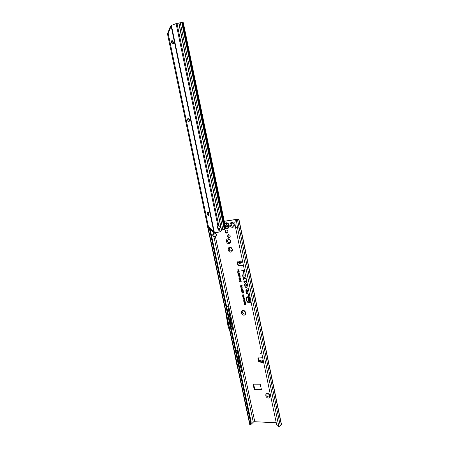 <?xml version="1.0" encoding="UTF-8"?>
<svg xmlns="http://www.w3.org/2000/svg" width="449" height="449" viewBox="0 0 449 449"><rect width="100%" height="100%" fill="white"/><g stroke="black" fill="none" stroke-linecap="round" stroke-linejoin="round"><path stroke-width="0.67" d="M268.379 398.05C265.673 398.089 264.669 393.285 267.419 393.453C270.13 393.403 271.134 398.235 268.379 398.05M267.935 393.88L267.138 394.171C266.515 395.507 266.992 396.433 268.575 396.955L269.383 396.658C269.995 395.322 269.512 394.396 267.935 393.88M244.043 315.142C241.388 315.406 240.35 310.5 243.055 310.444C245.721 310.169 246.759 315.108 244.043 315.142M243.605 310.977L243.038 311.163C242.14 312.577 242.55 313.565 244.267 314.12L244.845 313.93C245.732 312.51 245.317 311.522 243.605 310.977M230.792 252.08C228.143 252.518 227.087 247.506 229.787 247.281C232.442 246.827 233.502 251.878 230.792 252.08M230.354 247.893L230 248C228.844 249.47 229.192 250.503 231.033 251.109L231.403 251.002C232.543 249.526 232.195 248.493 230.354 247.893M229.012 243.605C226.363 244.071 225.303 239.042 228.002 238.795C230.657 238.318 231.718 243.38 229.012 243.605M228.575 239.418L228.249 239.513C227.059 240.984 227.396 242.028 229.254 242.645L229.591 242.544C230.769 241.068 230.432 240.024 228.575 239.418M232.705 227.284C230.023 227.795 228.956 222.704 231.69 222.412C234.378 221.885 235.45 227.009 232.705 227.284M232.262 223.063L231.987 223.136C230.713 224.635 231.033 225.695 232.947 226.324L233.239 226.245C234.496 224.741 234.17 223.681 232.262 223.063M267.138 394.171L267.161 394.149C266.538 395.485 267.02 396.411 268.603 396.933L269.378 396.658M243.077 311.14L243.066 311.146C242.168 312.56 242.578 313.548 244.295 314.104L244.834 313.935M230.045 247.977L230.028 247.988C228.872 249.453 229.22 250.491 231.061 251.098L231.387 251.008M226.139 229.939L225.853 230.023C224.618 231.504 224.943 232.554 226.824 233.177L227.127 233.093C228.345 231.605 228.019 230.556 226.139 229.939M226.111 229.944C225.101 231.482 225.482 232.498 227.261 233.009L227.301 232.997M231.987 223.136L232.015 223.131C230.741 224.623 231.061 225.684 232.975 226.313L233.216 226.251M228.294 239.491L228.277 239.502C227.087 240.973 227.424 242.017 229.282 242.628L229.574 242.555M228.592 234.642L228.294 234.726C227.138 236.14 227.452 237.145 229.243 237.734L229.551 237.65C230.702 236.23 230.382 235.225 228.592 234.642M228.558 234.647C227.621 236.112 227.991 237.083 229.68 237.56L229.731 237.549M239.216 261.952L239.014 262.412L237.515 261.834L237.229 262.553L237.706 264.837L238.935 265.859L242.729 265.393L243.184 264.248L242.763 262.233L241.798 261.649L240.754 262.351L239.014 262.412L240.877 261.935L239.317 262.446M242.05 261.587L241.489 262.895L240.12 263.35L239.165 263.31L238.318 261.947M260.347 353.251L260.465 353.801L260.347 353.251M241.006 267.256L241.124 267.823L241.006 267.256M276.242 422.79L254.796 421.718L253.309 422.172L214.01 237.162L216.345 235.888L215.565 236.797L214.01 237.162L213.258 236.612L212.927 234.479L212.775 235.607L213.348 236.466L216.199 235.792L216.536 234.72L214.673 233.166L214.689 232.672M214.673 233.166L213.208 233.385L213.853 232.902L215.874 233.665L216.665 234.698L216.345 235.888M250.115 297.423L248.432 296.935L246.776 297.968C246.097 300.516 247.04 302.054 249.61 302.581L251.042 301.874M250.076 297.249L248.505 296.84L246.827 297.889M250.037 297.053L248.336 296.637C244.761 296.8 246.147 303.271 249.672 302.879L251.12 302.244M248.477 296.632L248.432 296.632C244.907 296.795 246.277 303.17 249.745 302.783L251.114 302.211M242.881 274.665L242.55 275.08L242.999 277.224L244.84 277.482L243.201 276.971L242.814 274.979L244.351 275.147L242.881 274.665L243.117 277.14L244.817 277.375M246.204 278.666L243.588 278.307L243.571 279.968L243.65 278.588L246.265 278.952M243.644 278.307L243.813 279.901M246.759 281.321L245.957 280.26L246.159 281.231L244.138 280.951L243.863 281.366L244.133 282.651L244.2 281.231L246.22 281.523L246.765 282.921L246.479 281.557L246.815 281.607M244.155 281.242L246.333 281.433L246.742 282.814M224.051 221.267L236.617 219.342L237.633 219.292L236.842 219.645L238.941 219.426L237.538 219.982L238.997 226.992L237.437 227.374L278.885 426.533L280.356 426.011L281.523 424.591L238.941 219.426M236.062 220.263L235.972 219.836L236.062 220.263M224.073 221.357L236.18 219.499L236.763 219.471L235.972 219.83L238.065 219.612L235.933 220.375L237.538 219.982M261.526 389.457L254.869 389.339L253.522 384.114M237.768 261.773L238.133 264.624L239.362 265.645L242.903 265.269M258.405 357.831L258.804 360.94M261.223 360.917L260.628 360.39L260.297 360.929L262.053 360.912L263.232 360.362M260.611 360.39L259.387 360.474L258.675 361.047L258.905 361.254L263.372 361.041M258.843 361.866L263.546 361.866M262.682 357.735L258.164 357.965L257.9 358.891L258.708 361.636M260.179 384.198L253.169 384.159L254.173 389.412L261.492 389.76L260.179 384.198M243.74 297.244L242.92 297.305L244.183 296.974L243.364 297.642L244.436 298.17L243.117 298.265L243.852 297.973L242.971 297.558L244.11 297.126L242.999 297.064L244.183 296.974M243.695 298.607L243.15 298.411L244.464 298.31L244.267 299.298L243.279 298.4L244.464 298.316M244.548 300.892L243.684 300.953L244.952 300.628L244.239 301.431L245.154 301.605L243.79 301.47L244.784 300.791L243.768 300.712L244.952 300.628M244.295 302.8L243.874 301.88L245.193 301.784L245.384 302.705L245.019 302.037L244.621 302.721L244.486 302.07L244.149 302.093L244.295 302.8M245.014 303.114L244.149 303.176L245.418 302.851L244.705 303.653L245.62 303.827L244.301 303.917L245.244 303.008L244.234 302.935L245.418 302.851M245.541 304.545L244.402 304.383L245.496 304.31L245.642 303.917L245.85 304.91L245.659 304.45L244.537 304.377M243.072 294.813L242.684 295.173L243.055 295.689L242.46 295.195L243.021 294.578L243.813 295.105L243.476 295.638L243.583 295.116L243.145 294.718L242.735 294.937M241.276 289.571L241.753 289.094L241.663 289.695L243.055 289.88L241.938 289.975L241.276 289.571L241.753 289.1M241.489 290.593L241.966 290.116L241.876 290.711L243.268 290.901L241.489 290.593L241.972 290.121M241.702 291.614L242.179 291.137L242.09 291.732L243.481 291.929L241.702 291.614L242.185 291.143M241.916 292.63L242.393 292.159L242.303 292.754L243.695 292.95L242.578 293.034L241.916 292.63L242.398 292.164M242.903 289.066L241.051 288.505L242.903 289.066M241.68 285.946L240.557 286.047L240.501 285.766L242.163 285.626L242.241 285.996L241.079 286.49L242.477 287.136L240.816 287.276L241.826 286.911L240.63 286.389L242.05 285.833L240.63 285.766L242.163 285.631M238.195 271.387L237.442 271.179L239.104 271.011L239.222 272.161L238.896 272.341L238.368 272.038L237.74 272.61L238.312 271.291L237.577 271.179L239.104 271.022M244.565 270.803L243.453 270.197L241.478 269.933L241.534 270.219L243.111 270.433L243.813 273.795L243.375 270.466L244.694 271.426M245.828 290.761L246.417 293.579L247.921 293.809L248.583 295.442L248.263 293.887L246.619 293.332L246.074 290.739L246.147 290.239L247.332 290.638L247.584 291.844L247.169 291.513L247.247 291.901L247.966 292.479L247.579 290.621L246.507 289.7L245.828 290.761L246.529 293.494L248 293.719L248.561 295.33M244.497 284.391L245.087 287.22L246.591 287.439L247.259 289.072L246.933 287.512L245.289 286.973L244.823 283.858L246.001 284.262L246.254 285.474L245.839 285.137L245.917 285.525L246.636 286.103L246.248 284.239L245.193 283.325L244.497 284.391L245.205 287.13L246.669 287.349L247.236 288.965M237.953 270.124L237.179 269.916L238.84 269.748L239.064 270.842L238.632 270.051L238.217 270.096L238.099 270.826L238.065 270.029L237.308 269.916L238.84 269.759M240.327 280.866L239.822 281.355L240.299 281.994L239.558 281.383L240.338 280.586L241.265 281.248L240.855 281.921L241.001 281.265L240.406 280.777L239.895 281.04M240.019 279.379L239.508 279.862L239.991 280.502L239.244 279.895L240.035 279.093L240.956 279.755L240.541 280.429L240.686 279.772L240.092 279.289L239.581 279.547M239.57 279.014L238.947 278.453L239.418 277.746L239.497 278.739L240.047 277.735L240.642 278.257L240.221 278.908L240.378 278.29L239.979 278.071L239.57 279.014L239.07 278.402L239.424 277.763M239.137 276.466L238.425 275.983L238.846 275.422L238.672 275.955L239.031 276.191L239.098 275.417L240.019 275.484L240.187 276.292L239.508 275.725L239.137 276.466L238.554 275.933L238.851 275.439M238.189 274.855L238.604 274.283L239.396 274.277L239.839 275.012L238.817 275.327L238.189 274.855L238.722 274.283M237.903 273.396L239.39 273.778L239.502 273.026L239.519 274.092L237.964 273.671L238.127 273.39M243.476 300.033L244.009 299.393L244.823 299.938L244.772 300.319L243.773 300.465L243.476 300.033L244.076 299.388M242.707 296.385L243.24 295.739L244.06 296.284L244.003 296.671L243.004 296.817L242.707 296.385L243.324 295.734M229.366 327.95L227.901 321.069L229.546 328.281M209.29 228.047L250.598 422.301L250.357 424.041L251.075 423.514L251.171 421.942L250.598 422.301L249.161 421.807L229.377 327.966M251.075 423.514L250.738 424.956L249.835 424.973L207.887 228.154L209.144 227.884M227.884 320.968L224.971 307.582L228.187 327.226L229.843 330.43L224.971 307.582M227.901 321.069L227.581 319.071M251.171 421.942L210.098 228.911M236.006 350.669L237.167 349.827L239.048 361.271L241.747 371.368L237.167 349.827M240.602 372.277L241.747 371.368M253.309 422.172L250.828 424.58M226.706 306.964L227.907 306.257L231.336 326.266L232.734 328.965L227.907 306.257M239.064 372.956L234.445 351.264L236.354 362.843L239.064 372.956M248.875 300.611L248.246 299.983L248.712 299.18L248.797 300.28L249.285 299.208L249.874 299.809L249.487 300.527L249.616 299.837L249.268 299.59L248.875 300.611L248.37 299.926L248.712 299.186M249.201 301.161L248.522 301.206L248.454 300.881L250.054 300.768L250.306 301.992L249.863 301.116L249.459 301.144L249.363 301.924L249.318 301.06L248.583 300.869L250.054 300.768M248.875 297.867L247.837 297.94L247.769 297.608L249.369 297.491L248.555 298.636L249.593 298.563L249.661 298.894L248.061 299.006L247.994 298.686L249.083 297.76L247.904 297.603L249.369 297.496M235.933 220.375L235.141 221.335L234.771 222.715L235.579 227.682L276.674 424.855L277.476 425.871L278.885 426.533M235.579 227.682L237.437 227.374L236.421 220.274M243.375 270.466L244.615 271.044M241.652 270.135L243.229 270.349L244.054 273.727M246.585 289.7L245.951 290.711M247.326 291.642L247.927 292.277M246.175 290.194L247.455 290.587L247.584 291.844M245.193 283.325L244.621 284.34M245.996 285.267L246.596 285.906M244.851 283.813L246.125 284.211L246.254 285.474M244.194 280.956L244.374 282.584M246.091 280.283L246.159 281.231M246.479 281.557L246.793 281.501M243.605 278.593L246.243 278.851M242.842 274.951L244.329 275.041M249.7 302.575L251.058 301.958M247.994 298.686L249.083 297.76M248.061 299.006L248.123 298.658M249.644 298.804L248.174 298.911M248.555 298.636L249.593 298.563M249.431 297.788L248.51 298.641M249.363 301.924L249.318 301.06M249.459 301.144L249.863 301.116M250.054 302.009L249.981 301.015M249.616 299.837L249.436 299.438M249.419 300.196L249.739 299.786M249.487 300.527L249.549 300.185M248.976 299.505L249.335 299.208M248.931 300.117L249.1 299.477M238.099 270.826L238.065 270.029M238.217 270.096L238.632 270.051M238.801 270.87L238.745 269.961M241.001 281.265L240.406 280.777M240.737 281.652L241.124 281.214M240.855 281.921L240.877 281.635M239.558 281.383L240.367 280.591M240.305 281.893L239.682 281.332M240.686 279.772L240.092 279.289M240.423 280.165L240.81 279.721M240.541 280.429L240.563 280.148M239.244 279.895L240.052 279.098M239.991 280.401L239.373 279.845M240.378 278.29L240.176 277.925M240.131 278.638L240.501 278.24M240.221 278.908L240.266 278.627M240.608 278.677L240.327 278.812M239.508 278.739L240.142 277.735M239.547 276.219L239.21 276.376M239.508 275.725L239.8 275.742M239.923 276.32L239.918 275.658M239.328 275.899L239.244 275.607M239.165 276.191L239.457 275.849M239.502 274.911L239.772 274.665L239.283 274.603M239.154 275.125L238.312 274.81M239.861 274.979L239.182 275.052M239.064 274.474L239.457 274.277M238.857 275.052L238.991 274.777L238.464 274.665L238.728 275.052L239.115 274.726L238.492 274.631M239.39 273.778L239.502 273.037M237.964 273.671L238.11 273.39M239.519 274.092L238.077 273.581M239.244 272.128L238.447 271.875L237.847 272.487L238.312 271.291M239.008 271.224L238.458 271.359L238.93 272.066L239.008 271.224L238.458 271.359M238.834 272.066L239.115 271.712M238.986 271.757L238.896 271.314M240.63 286.389L242.05 285.833M241.826 286.911L240.799 286.563M240.759 287.001L242.196 286.883M240.816 287.276L240.888 286.995M242.46 287.051L240.928 287.18M242.23 285.94L241.225 286.361M242.881 288.954L241.22 288.651M242.578 293.034L242.039 292.58M243.678 292.86L242.656 292.944M242.499 292.759L243.639 292.675M242.365 292.013L241.826 291.558M243.465 291.839L242.438 291.923M242.387 291.738L243.425 291.654M242.151 290.991L241.613 290.542M243.251 290.817L242.224 290.901M242.084 290.722L243.212 290.632M241.938 289.975L241.399 289.521M243.032 289.796L242.011 289.88M241.865 289.7L242.999 289.611M243.583 295.116L243.145 294.718M243.375 295.408L243.706 295.066M243.021 294.578L242.46 295.195M243.055 295.577L242.583 295.145M245.625 304.927L245.659 304.45M245.496 304.31L245.547 303.922M244.256 303.687L245.244 303.008M245.603 303.737L244.419 303.816M244.705 303.653L245.569 303.591M245.457 303.036L244.638 303.659M244.071 302.817L244.009 301.868L245.193 301.784M244.149 302.093L244.486 302.07M244.621 302.721L244.598 301.975M244.711 302.059L245.019 302.037M245.16 302.721L245.132 301.936M243.79 301.47L244.784 300.791M245.137 301.515L243.953 301.599M244.239 301.431L245.103 301.369M244.991 300.813L244.172 301.436M244.789 300.286L243.869 300.381L243.599 299.983M244.34 300.342L244.598 299.96L243.728 299.792L244.228 300.347L244.722 299.904L243.756 299.752M244.57 299.107L243.807 298.512M244.402 298.467L243.919 298.591L244.307 299.062L244.402 298.467L243.919 298.591M244.211 299.068L244.29 298.563M242.971 297.558L244.11 297.126M243.852 297.973L243.133 297.687M243.072 298.029L244.222 297.945M244.419 298.08L243.235 298.164M244.239 297.216L243.465 297.535M244.02 296.632L243.105 296.727L242.83 296.334M243.504 296.694L243.959 296.25L242.993 296.099M243.291 295.975L242.931 296.368L243.712 296.621L243.364 295.88M254.796 421.718L215.425 236.707M213.348 233.474L212.927 234.479L215.874 233.665M213.258 236.612L214.106 237.016M249.964 425.242L250.357 424.041M250.879 424.434L250.138 424.799M235.568 220.818L235.989 220.279M230.416 324.403L230.326 321.506M230.764 326.041L230.663 324.245M231.336 326.266L231.011 325.879M238.093 360.491L238.773 359.975M238.368 361.782L239.048 361.271M242.028 261.621L241.029 262.076M241.422 261.986L241.758 262.564M239.081 262.064L238.655 262.07L238.722 262.592M239.036 262.16L239.373 261.391C240.007 260.678 240.524 260.824 240.928 261.823L241.377 262.042M260.729 362.236L263.428 362.321L263.12 362.012M260.847 362.276L260.42 362.062M227.75 228.401L227.811 228.373C230.505 227.418 228.923 222.233 226.111 222.811L225.695 222.917M225.695 228.159L227.8 228.378C230.494 227.424 228.906 222.238 226.1 222.816L224.758 223.591M227.604 226.212L226.824 226.947L225.701 226.549L225.606 225.101L226.234 224.455L227.048 224.882L227.604 226.212M207.865 212.231L207.769 212.254C206.854 213.601 207.051 214.712 208.353 215.571L208.454 215.548C209.363 214.195 209.167 213.09 207.865 212.231L208.493 212.59L208.858 215.082L208.347 215.576M188.08 118.138L188.799 118.429L189.433 120.949L188.967 121.511C189.876 120.203 189.613 119.075 188.198 118.115L188.12 118.126C187.227 119.44 187.486 120.573 188.906 121.522L188.973 121.511M171.827 40.595L172.539 40.837L173.409 43.452L173 44.041C173.797 42.778 173.482 41.622 172.074 40.562L171.86 40.584C171.08 41.852 171.395 43.014 172.803 44.058L173.011 44.041M223.725 219.46L183.315 22.708L225.841 228.872L221.604 230.045L220.044 231.886L219.174 232.066L218.511 228.855L219.393 228.732L218.584 228.558C217.602 227.761 217.479 226.913 218.214 226.01M183.315 22.708L182.384 22.613M220.044 231.886L219.393 228.732C220.728 227.778 220.728 226.835 219.393 225.909L217.933 226.072L176.098 23.595L181.727 22.467L224.304 229.501M219.174 232.066L214.824 232.661L213.876 232.088L213.146 232.189L207.561 226.189L208.297 226.083L168.201 33.568L171.406 25.391L176.098 23.595M217.933 226.072C216.934 227.172 217.125 228.098 218.511 228.855L218.96 228.687M219.191 228.687C220.526 227.727 220.526 226.79 219.191 225.864L219.393 225.909M221.469 230.247L178.758 23.101M182.35 22.602L181.727 22.467M182.373 22.573L224.831 229.276M208.297 226.083L213.876 232.088L171.136 26.154L170.412 26.418L171.249 25.688M171.164 25.924L170.671 26.199M213.993 232.285L213.146 232.189M213.892 232.391L213.466 232.318M168.201 33.568L167.471 33.827L170.412 26.418M207.561 226.189L167.471 33.827M173.292 43.766L172.225 40.635M189.304 121.241L188.513 118.216M208.701 215.34L208.235 212.349M224.966 229.22L182.513 22.635M240.075 263.35L239.962 262.491M260.515 360.457L259.387 360.474M239.171 261.857L238.088 261.868M258.759 360.788L258.36 361.103M262.867 362.04L263.647 362.36M263.49 362.427L261.043 362.45M239.182 261.773C239.671 260.493 240.322 260.487 241.141 261.75M249.526 422.06L208.213 228.165M225.028 307.554L208.112 228.176M231.555 329.746L232.734 328.965M212.781 234.389L213.208 233.385L212.899 231.92M249.419 422.032L249.302 421.482M281.405 424.894L238.773 219.527M238.997 226.992L280.356 426.011M231.465 329.341L232.599 328.595M242.842 265.275L242.421 265.488M239.362 265.645L238.935 265.859M238.133 264.624L237.706 264.837M237.656 262.345L237.229 262.553M258.293 358.577L257.9 358.891M239.165 263.31L239.053 262.452M239.452 263.355L239.339 262.502M240.866 263.204L240.754 262.351M262.671 361.215L262.845 362.04M258.905 361.254L259.079 362.079M254.869 389.339L254.471 389.681M254.566 389.064L254.173 389.412M253.416 384.114L253.113 384.378M226.599 224.831L226.156 225.022L226.223 226.245L226.958 226.448L225.987 226.526M226.257 226.296L225.976 225.016M226.24 226.408L225.701 226.549M225.606 227.71L226.992 228.058C229.585 227.795 228.563 222.923 226.015 223.422L224.87 224.13M226.403 226.7L226.981 226.666L226.521 226.857M225.898 225.039L226.515 224.753M226.083 225.297L225.521 225.55M225.639 225.701L226.195 225.449M225.656 226.313L226.223 226.212M225.662 226.498L226.223 226.245M225.151 229.175L182.709 22.613M225.679 228.973L224.152 221.531M222.895 229.837L180.24 22.658M221.542 230.101L178.938 23.062M214.409 232.649L171.406 25.391M218.803 225.864L176.996 23.37M224.837 229.293L182.339 22.557M207.163 224.753L207.887 228.154M258.607 361.159L258.781 361.978M260.925 362.332L260.386 362.062M225.864 225.05L226.296 224.921M225.931 226.549L226.347 226.358M227.205 226.358L227.609 226.173M225.695 228.165L226.296 228.434M214.179 232.487L213.797 232.38"/></g></svg>
